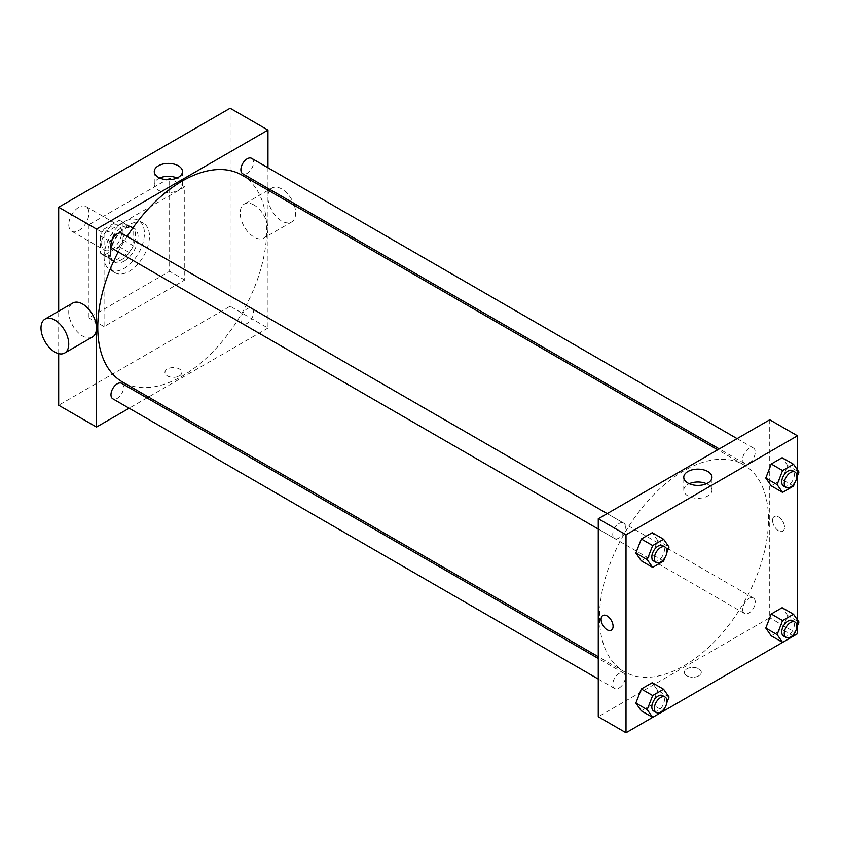 <?xml version="1.0" encoding="UTF-8"?>
<svg xmlns="http://www.w3.org/2000/svg" width="841" height="841" viewBox="0 0 841 841"><rect width="100%" height="100%" fill="white"/><g stroke="black" fill="none" stroke-linecap="round" stroke-linejoin="round"><path stroke-width="0.63" stroke-dasharray="4.21 3.15" d="M68.773 224.705A14.265 8.231 120 0 0 71.727 231.233A14.265 8.231 120 0 0 85.992 223.002A14.265 8.231 120 0 0 85.992 206.529A14.265 8.231 120 0 0 74.996 210.355A14.265 8.231 120 0 0 68.773 224.705M101.551 243.627A14.265 8.231 120 0 0 104.505 250.155A14.265 8.231 120 0 0 118.77 241.924A14.265 8.231 120 0 0 118.77 225.451A14.265 8.231 120 0 0 107.774 229.278A14.265 8.231 120 0 0 101.551 243.627M104.242 228.973L119.033 220.437A19.154 11.059 120 0 1 121.209 221.215A19.154 11.059 120 0 1 122.986 222.718L122.986 239.801A19.154 11.059 120 0 1 119.033 246.634L104.242 255.18A19.154 11.059 120 0 1 102.055 254.392A19.154 11.059 120 0 1 100.289 252.899L100.289 235.816A19.154 11.059 120 0 1 104.242 228.973L114.323 234.797L129.115 226.261L119.033 220.437M119.033 246.634L129.115 252.458L114.323 261.004L104.242 255.18M100.289 252.899L110.371 258.723L110.371 241.64L100.289 235.816M110.371 258.723A19.154 11.059 120 0 0 112.147 260.216A19.154 11.059 120 0 0 114.323 261.004M129.115 252.458A19.154 11.059 120 0 0 133.067 245.625L122.986 239.801M129.115 226.261A19.154 11.059 120 0 1 131.301 227.038A19.154 11.059 120 0 1 133.067 228.531L133.067 245.625M114.323 234.797A19.154 11.059 120 0 0 110.371 241.64M121.724 259.638A19.616 11.322 -60 0 1 111.916 260.615A19.616 11.322 -60 0 1 111.916 237.971A19.616 11.322 -60 0 1 131.522 226.639A19.616 11.322 -60 0 1 134.528 242.355A19.616 11.322 -60 0 1 121.724 259.638M124.237 261.099A19.616 11.322 120 0 0 137.051 243.816A19.616 11.322 120 0 0 134.045 228.1A19.616 11.322 120 0 0 118.938 233.356A19.616 11.322 120 0 0 110.371 253.088A19.616 11.322 120 0 0 114.439 262.066A19.616 11.322 120 0 0 124.237 261.099M133.067 228.531L122.986 222.718M104.074 256.726A28.531 16.473 120 0 0 109.982 269.793A28.531 16.473 120 0 0 138.502 253.32A28.531 16.473 120 0 0 138.502 220.384A28.531 16.473 120 0 0 116.521 228.027A28.531 16.473 120 0 0 104.074 256.726M109.109 259.638A28.531 16.473 120 0 0 115.017 272.705A28.531 16.473 120 0 0 143.548 256.232A28.531 16.473 120 0 0 143.548 223.296A28.531 16.473 120 0 0 121.567 230.939A28.531 16.473 120 0 0 109.109 259.638M88.946 224.705L88.946 317.866L169.63 271.286L169.63 178.124L88.946 224.705L104.074 233.441L104.074 326.602L184.757 280.021L184.757 186.86L104.074 233.441M184.757 186.86L169.63 178.124M230.14 108.247L230.14 306.229L58.681 405.215M58.681 353.64L58.681 311.191M179.396 375.916A8.473 4.888 0 0 0 181.877 372.458A8.473 4.888 0 0 0 173.414 367.57A8.473 4.888 0 0 0 164.941 372.458A8.473 4.888 0 0 0 170.166 376.978A8.473 4.888 0 0 0 179.396 375.916A8.473 4.888 180 0 1 170.166 376.978A8.473 4.888 180 0 1 164.941 372.458A8.473 4.888 180 0 1 173.414 367.57A8.473 4.888 180 0 1 181.877 372.458A8.473 4.888 180 0 1 179.396 375.916M267.964 190.129L267.964 328.064L230.14 306.229M267.964 328.064L148.51 397.026M146.975 397.919L129.146 408.211M121.735 233.346A8.915 5.151 -60 0 1 123.101 240.484A8.915 5.151 -60 0 1 117.277 248.347A8.915 5.151 -60 0 1 112.82 248.789M121.735 383.349A8.915 5.151 -60 0 1 123.101 390.487A8.915 5.151 -60 0 1 117.277 398.35A8.915 5.151 -60 0 1 112.82 398.792M240.883 319.706A8.915 5.151 120 0 0 242.734 323.785A8.915 5.151 120 0 0 251.648 318.644A8.915 5.151 120 0 0 251.648 308.342A8.915 5.151 120 0 0 244.773 310.739A8.915 5.151 120 0 0 240.883 319.706M267.964 167.769L267.964 188.352M251.648 158.35A8.915 5.151 -60 0 1 253.015 165.488A8.915 5.151 -60 0 1 247.191 173.341A8.915 5.151 -60 0 1 242.734 173.782M241.966 175.117A119.454 68.973 -60 0 1 260.268 270.834A119.454 68.973 -60 0 1 182.234 376.106A119.454 68.973 -60 0 1 122.502 382.014M118.213 251.901A119.454 68.973 -60 0 1 127.128 236.458M92.405 337.02A19.616 11.322 60 0 1 82.597 336.043A19.616 11.322 60 0 1 69.782 318.76A19.616 11.322 60 0 1 72.789 303.044M254.056 205.025A19.616 11.322 -120 0 0 244.247 204.058A19.616 11.322 -120 0 0 244.247 226.702A19.616 11.322 -120 0 0 263.864 238.024A19.616 11.322 -120 0 0 266.87 222.308A19.616 11.322 -120 0 0 254.056 205.025M184.757 280.021L169.63 271.286M104.074 326.602L88.946 317.866M159.737 178.008A14.108 8.147 0 0 0 154.26 184.452A14.108 8.147 0 0 0 168.368 192.589A14.108 8.147 0 0 0 182.476 184.452A14.108 8.147 0 0 0 178.345 178.691A14.108 8.147 0 0 0 176.999 178.008M294.297 205.33A19.616 11.322 60 0 1 291.596 222.013A19.616 11.322 60 0 1 271.979 210.692A19.616 11.322 60 0 1 271.979 188.048A19.616 11.322 60 0 1 281.788 189.015A19.616 11.322 60 0 1 293.435 203.059M683.996 665.788A119.454 68.973 120 0 0 762.041 560.527A119.454 68.973 120 0 0 743.728 464.81A119.454 68.973 120 0 0 651.67 496.81A119.454 68.973 120 0 0 599.528 617.021A119.454 68.973 120 0 0 624.274 671.707A119.454 68.973 120 0 0 683.996 665.788M619.05 538.03A8.915 5.151 -60 0 1 614.592 538.471A8.915 5.151 -60 0 1 614.592 528.18A8.915 5.151 -60 0 1 623.507 523.039A8.915 5.151 -60 0 1 625.347 527.118A8.915 5.151 -60 0 1 619.05 538.03M742.645 609.399A8.915 5.151 120 0 0 744.495 613.478A8.915 5.151 120 0 0 753.41 608.327A8.915 5.151 120 0 0 753.41 598.035A8.915 5.151 120 0 0 746.535 600.421A8.915 5.151 120 0 0 742.645 609.399M619.05 688.033A8.915 5.151 120 0 0 624.874 680.18A8.915 5.151 120 0 0 623.507 673.031A8.915 5.151 120 0 0 616.632 675.428A8.915 5.151 120 0 0 612.742 684.395A8.915 5.151 120 0 0 614.592 688.474A8.915 5.151 120 0 0 619.05 688.033M748.953 463.034A8.915 5.151 120 0 0 754.776 455.181A8.915 5.151 120 0 0 753.41 448.032A8.915 5.151 120 0 0 746.535 450.429A8.915 5.151 120 0 0 742.645 459.396A8.915 5.151 120 0 0 744.495 463.475A8.915 5.151 120 0 0 748.953 463.034M769.725 419.775L769.725 617.757L598.266 716.742M797.457 633.767L769.725 617.757M793.505 636.048L782.55 642.377M669.047 697.021L657.704 690.461L652.238 682.703L657.704 690.461L652.238 704.537L663.591 711.087L652.648 717.373M686.834 675.796A8.473 4.888 0 0 0 696.064 676.858A8.473 4.888 0 0 0 701.289 672.348A8.473 4.888 0 0 0 692.826 667.449A8.473 4.888 0 0 0 684.353 672.348A8.473 4.888 0 0 0 686.834 675.796A8.473 4.888 0 0 0 696.064 676.858A8.473 4.888 0 0 0 701.289 672.337A8.473 4.888 0 0 0 692.826 667.449A8.473 4.888 0 0 0 684.353 672.337A8.473 4.888 0 0 0 686.834 675.796M787.607 465.462L782.141 457.704L787.607 465.462L782.141 479.538L771.229 485.835L782.141 479.538L787.607 465.462L798.95 472.022M652.238 704.537L641.326 710.845L652.238 704.537L657.704 690.461M797.457 469.898L797.457 475.848M797.457 619.901L797.457 625.851M787.607 615.465L782.141 607.696L787.607 615.465L782.141 629.541L771.229 635.838L782.141 629.541L787.607 615.465L798.95 622.014M657.704 540.469L652.238 532.7L657.704 540.469L652.238 554.534L641.326 560.842L652.238 554.534L657.704 540.469L669.047 547.018M772.564 520.4A8.473 4.888 -120 0 0 776.264 528.926A8.473 4.888 -120 0 0 782.782 531.186A8.473 4.888 -120 0 0 782.782 521.409A8.473 4.888 -120 0 0 774.319 516.521A8.473 4.888 -120 0 0 772.564 520.4A8.473 4.888 -120 0 0 776.254 528.926A8.473 4.888 -120 0 0 782.782 531.197A8.473 4.888 -120 0 0 782.782 521.409A8.473 4.888 -120 0 0 774.319 516.521A8.473 4.888 -120 0 0 772.564 520.4M602.86 615.507L602.86 615.517A8.473 4.888 60 0 1 609.389 617.778A8.473 4.888 60 0 1 613.089 626.303A8.473 4.888 60 0 1 611.333 630.182L611.333 630.182M706.503 483.712A14.108 8.147 180 0 1 711.97 490.156A14.108 8.147 180 0 1 703.265 497.672A14.108 8.147 180 0 1 687.896 495.906A14.108 8.147 180 0 1 683.765 490.156A14.108 8.147 180 0 1 689.231 483.712M666.808 552.8L664.905 557.688M653.667 561.042A8.915 5.151 120 0 0 662.582 555.89A8.915 5.151 120 0 0 662.582 545.599M663.591 561.084L652.238 554.534M796.711 477.793L794.808 482.692M783.57 486.045A8.915 5.151 120 0 0 792.485 480.894A8.915 5.151 120 0 0 792.485 470.603M793.494 486.087L782.141 479.538M666.808 702.792L664.905 707.691M653.667 711.044A8.915 5.151 120 0 0 662.582 705.893A8.915 5.151 120 0 0 662.582 695.602M796.711 627.796L794.808 632.684M783.57 636.038A8.915 5.151 120 0 0 792.485 630.897A8.915 5.151 120 0 0 792.485 620.605M793.494 636.09L782.141 629.541M71.727 231.233L104.505 250.155M85.992 206.529L118.77 225.451M134.045 228.1L131.522 226.639M114.439 262.066L111.916 260.615M131.301 227.038L121.209 221.215M112.147 260.216L102.055 254.392M143.548 223.296L138.502 220.384M115.017 272.705L109.982 269.793M154.26 171.564L154.26 184.452M182.476 171.564L182.476 184.452M271.979 188.048L269.709 189.362M268.174 190.245L244.247 204.058M291.596 222.013L263.864 238.024M743.728 464.81L717.72 449.798M624.274 671.707L598.266 656.695M598.266 529.052L614.592 538.471M607.181 513.609L623.507 523.039M753.41 598.035L251.648 308.342M744.495 613.478L242.734 323.785M623.507 673.031L598.266 658.471M614.592 688.474L598.266 679.055M753.41 448.032L737.084 438.613M744.495 463.475L719.255 448.905M711.97 490.156L711.97 477.267M683.765 490.156L683.765 477.267"/><path stroke-width="1.26" d="M58.681 311.191L58.681 207.233L230.14 108.247L267.964 130.082L267.964 167.769M129.146 408.211L96.505 427.049L58.681 405.215L58.681 353.64M148.51 397.026L146.975 397.919M598.266 529.052L112.82 248.789A8.915 5.151 -60 0 1 112.82 238.497A8.915 5.151 -60 0 1 121.735 233.346L607.181 513.609M598.266 679.055L112.82 398.792A8.915 5.151 -60 0 1 112.82 388.489A8.915 5.151 -60 0 1 121.735 383.349L598.266 658.471M267.964 188.352L267.964 190.129M96.505 427.049L96.505 229.067L267.964 130.082M719.255 448.905L242.734 173.782A8.915 5.151 -60 0 1 242.734 163.49A8.915 5.151 -60 0 1 251.648 158.35L737.084 438.613M598.266 656.695L122.502 382.014A119.454 68.973 -60 0 1 118.213 251.901M127.128 236.458A119.454 68.973 -60 0 1 241.966 175.117L717.72 449.798M45.057 319.065L72.789 303.044A19.616 11.322 60 0 1 92.405 314.366A19.616 11.322 60 0 1 92.405 337.02L64.673 353.031A19.616 11.322 -120 0 0 64.673 330.387A19.616 11.322 -120 0 0 45.057 319.065A19.616 11.322 -120 0 0 42.05 334.771A19.616 11.322 -120 0 0 54.865 352.053A19.616 11.322 -120 0 0 64.673 353.031M96.505 229.067L58.681 207.233M178.345 165.814A14.108 8.147 180 0 1 182.476 171.564A14.108 8.147 180 0 1 168.368 179.711A14.108 8.147 180 0 1 154.26 171.564A14.108 8.147 180 0 1 162.965 164.048A14.108 8.147 180 0 1 178.345 165.814M176.999 178.008A14.108 8.147 0 0 0 159.737 178.008M293.435 203.059A19.616 11.322 60 0 1 294.297 205.33M794.808 632.684L793.494 636.09L626.009 732.753L598.266 716.742L598.266 518.76L769.725 419.775L797.457 435.785L797.457 469.898M797.457 625.851L797.457 633.767L793.505 636.048M771.229 485.835L765.773 478.077L771.229 464.001L782.141 457.704L771.229 464.001L765.773 478.077L771.229 485.835L782.572 492.395L777.116 484.626L782.572 470.55L793.494 464.253L798.95 472.022L796.711 477.793M641.326 710.845L635.859 703.076L641.326 689L652.238 682.703L641.326 689L635.859 703.076L641.326 710.845L652.669 717.394L647.213 709.625L652.669 695.549L663.591 689.252L669.047 697.021L666.808 702.792M797.457 475.848L797.457 619.901M626.009 732.753L626.009 534.771L797.457 435.785M771.229 635.838L765.773 628.069L771.229 614.004L782.141 607.696L771.229 614.004L765.773 628.069L771.229 635.838L782.572 642.387L777.116 634.629L782.572 620.553L793.494 614.256L798.95 622.014L796.711 627.796M641.326 560.842L635.859 553.073L641.326 539.007L652.238 532.7L641.326 539.007L635.859 553.073L641.326 560.842L652.669 567.391L647.213 559.622L652.669 545.557L663.591 539.249L669.047 547.018L666.808 552.8M626.009 534.771L598.266 518.76M687.896 483.028A14.108 8.147 180 0 1 683.765 477.267A14.108 8.147 180 0 1 697.862 469.131A14.108 8.147 180 0 1 711.97 477.267A14.108 8.147 180 0 1 703.265 484.794A14.108 8.147 180 0 1 687.896 483.028M613.078 626.303A8.473 4.888 60 0 1 611.333 630.182A8.473 4.888 60 0 1 602.86 625.294A8.473 4.888 60 0 1 602.86 615.517A8.473 4.888 60 0 1 609.389 617.778A8.473 4.888 60 0 1 613.078 626.303M611.333 630.182A8.473 4.888 60 0 1 602.86 625.294A8.473 4.888 60 0 1 602.86 615.507M689.231 483.712A14.108 8.147 180 0 1 706.503 483.712M664.905 557.688L663.591 561.084L652.669 567.391M665.105 547.06L662.582 545.599A8.915 5.151 120 0 0 655.717 547.985A8.915 5.151 120 0 0 651.828 556.963A8.915 5.151 120 0 0 653.667 561.042L656.19 562.492A8.915 5.151 120 0 0 665.105 557.352A8.915 5.151 120 0 0 665.105 547.06A8.915 5.151 120 0 0 658.24 549.446A8.915 5.151 120 0 0 654.351 558.413A8.915 5.151 120 0 0 656.19 562.492M647.213 559.622L635.859 553.073M652.669 545.557L641.326 539.007M663.591 539.249L652.238 532.7M794.808 482.692L793.494 486.087L782.572 492.395M795.008 472.053L792.485 470.603A8.915 5.151 120 0 0 785.62 472.989A8.915 5.151 120 0 0 781.731 481.956A8.915 5.151 120 0 0 783.57 486.045L786.093 487.496A8.915 5.151 120 0 0 795.008 482.345A8.915 5.151 120 0 0 795.008 472.053A8.915 5.151 120 0 0 788.143 474.44A8.915 5.151 120 0 0 784.254 483.417A8.915 5.151 120 0 0 786.093 487.496M777.116 484.626L765.773 478.077M782.572 470.55L771.229 464.001M793.494 464.253L782.141 457.704M664.905 707.691L663.591 711.087M665.105 697.052L662.582 695.602A8.915 5.151 120 0 0 655.717 697.988A8.915 5.151 120 0 0 651.828 706.955A8.915 5.151 120 0 0 653.667 711.044L656.19 712.495A8.915 5.151 120 0 0 665.105 707.355A8.915 5.151 120 0 0 665.105 697.052A8.915 5.151 120 0 0 658.24 699.449A8.915 5.151 120 0 0 654.351 708.416A8.915 5.151 120 0 0 656.19 712.495M647.213 709.625L635.859 703.076M652.669 695.549L641.326 689M663.591 689.252L652.238 682.703M795.008 622.056L792.485 620.605A8.915 5.151 120 0 0 785.62 622.992A8.915 5.151 120 0 0 781.731 631.959A8.915 5.151 120 0 0 783.57 636.038L786.093 637.499A8.915 5.151 120 0 0 795.008 632.348A8.915 5.151 120 0 0 795.008 622.056A8.915 5.151 120 0 0 788.143 624.442A8.915 5.151 120 0 0 784.254 633.42A8.915 5.151 120 0 0 786.093 637.499M777.116 634.629L765.773 628.069M782.572 620.553L771.229 614.004M793.494 614.256L782.141 607.696M269.709 189.362L268.174 190.245"/></g></svg>

